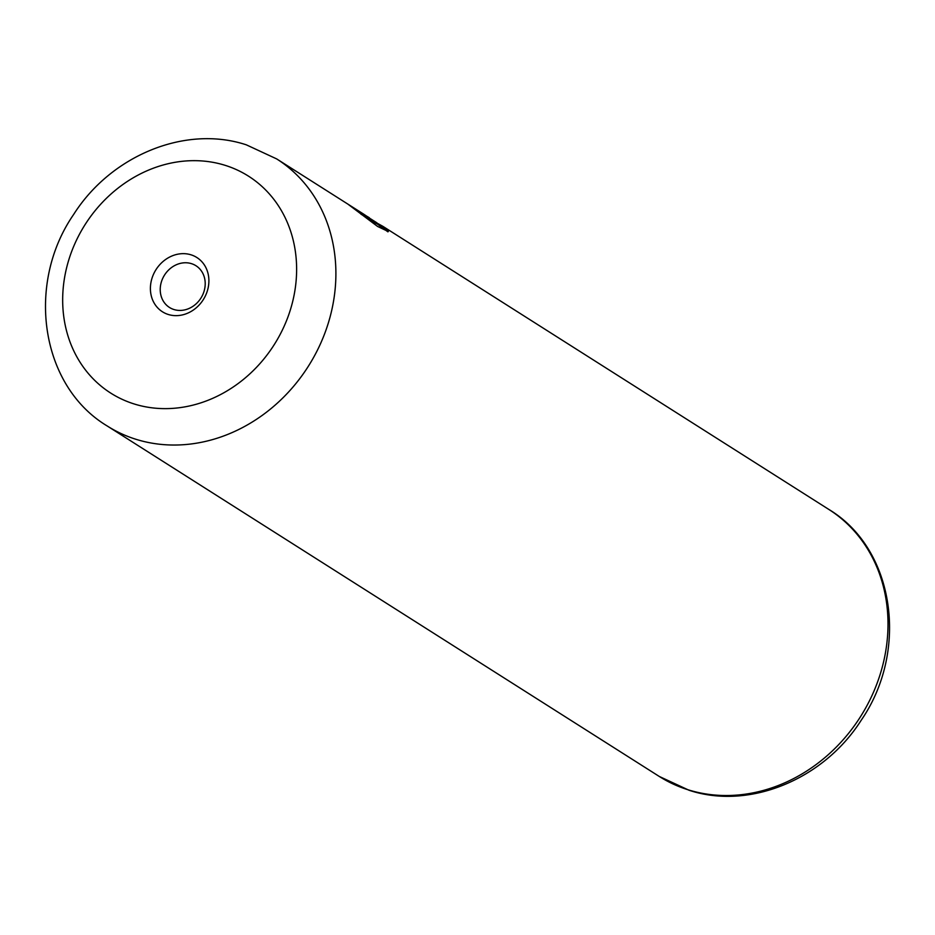 <?xml version="1.0" encoding="UTF-8"?>
<svg xmlns="http://www.w3.org/2000/svg" width="935" height="935" viewBox="0 0 935 935"><rect width="100%" height="100%" fill="white"/><g stroke="black" fill="none" stroke-linecap="round" stroke-linejoin="round"><path stroke-width="1.4" d="M168.265 314.476A32.129 28.003 -57.6 0 0 206.588 293.099A32.129 28.003 -57.6 0 0 191.044 254.823A32.129 28.003 -57.6 0 0 152.709 276.199A32.129 28.003 -57.6 0 0 168.265 314.476M173.957 309.532A24.707 21.54 -57.6 0 0 202.299 295.67A24.707 21.54 -57.6 0 0 195.964 265.739A24.707 21.54 -57.6 0 0 191.476 263.658A24.707 21.54 -57.6 0 0 163.134 277.52A24.707 21.54 -57.6 0 0 169.48 307.463A24.707 21.54 -57.6 0 0 173.957 309.532M376.618 223.5L387.861 231.822M360.933 214.162L376.536 223.734L376.875 222.834L368.858 218.369L348.311 204.449L377.565 226.434L388.341 231.553L382.847 226.317L376.817 222.986M382.847 226.317L828.784 509.4A158.155 137.854 -57.6 0 1 869.351 701.04A158.155 137.854 -57.6 0 1 687.961 789.748A158.155 137.854 -57.6 0 1 659.269 776.447L107.163 425.951A158.155 137.854 122.4 0 0 135.855 439.263A158.155 137.854 122.4 0 0 317.245 350.555A158.155 137.854 122.4 0 0 276.678 158.915L362.383 213.32A158.155 137.854 122.4 0 1 368.671 217.598L376.887 222.822M338.961 198.454L338.283 198.045M369.29 217.703L366.368 215.962M225.206 165.355A128.492 112.013 -57.6 0 0 71.901 250.86A128.492 112.013 -57.6 0 0 134.102 403.943A128.492 112.013 -57.6 0 0 287.396 318.426A128.492 112.013 -57.6 0 0 225.206 165.355M659.269 776.447L689.048 790.262C749.484 810.306 823.805 779.276 861.193 720.266C909.206 650.69 894.842 548.938 828.784 509.4M107.163 425.951C40.205 385.746 25.818 283.679 73.666 214.431C110.879 155.701 185.188 124.624 246.349 144.843L276.678 158.915"/></g></svg>
